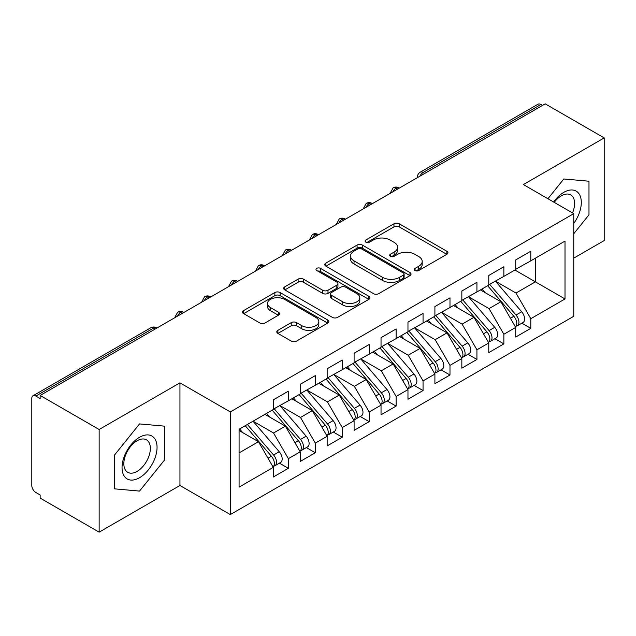 <?xml version="1.0" encoding="UTF-8"?>
<svg xmlns="http://www.w3.org/2000/svg" width="636" height="636" viewBox="0 0 636 636"><rect width="100%" height="100%" fill="white"/><g stroke="black" fill="none" stroke-linecap="round" stroke-linejoin="round"><path stroke-width="0.95" d="M415.046 270.531A2.616 1.51 0 0 0 418.75 270.531L446.838 254.313A3.737 2.162 0 0 0 447.935 252.786A3.737 2.162 0 0 0 446.838 251.26L399.249 223.785A3.737 2.162 0 0 0 393.962 223.785L365.867 240.003A2.616 1.51 0 0 0 365.104 241.076A2.616 1.51 0 0 0 365.867 242.141A2.616 1.51 0 0 0 369.572 242.141L373.205 240.042A11.965 6.909 0 0 1 390.13 240.042L394.089 242.332A11.965 6.909 0 0 1 397.595 247.213A11.965 6.909 0 0 1 394.089 252.102L390.456 254.201A2.616 1.51 0 0 0 389.693 255.267A2.616 1.51 0 0 0 390.456 256.34A2.616 1.51 0 0 0 394.161 256.34L397.794 254.241A11.965 6.909 0 0 1 414.72 254.241L418.679 256.531A11.965 6.909 0 0 1 422.185 261.412A11.965 6.909 0 0 1 418.679 266.301L415.046 268.4A2.616 1.51 0 0 0 414.282 269.465A2.616 1.51 0 0 0 415.046 270.531L415.046 268.4M277.892 330.338A3.737 2.162 0 0 0 276.795 331.865A3.737 2.162 0 0 0 277.892 333.391L291.24 341.095A3.737 2.162 0 0 0 296.527 341.095L327.731 323.08A3.737 2.162 0 0 0 328.828 321.554A3.737 2.162 0 0 0 327.731 320.027L280.134 292.552A3.737 2.162 0 0 0 274.847 292.552L243.652 310.567A3.737 2.162 0 0 0 242.555 312.093A3.737 2.162 0 0 0 243.652 313.62L259.782 322.929A3.737 2.162 0 0 0 265.069 322.929L278.417 315.225A3.737 2.162 0 0 0 279.514 313.699A3.737 2.162 0 0 0 278.417 312.173L270.419 307.554A10.001 5.772 0 0 1 267.494 303.467A10.001 5.772 0 0 1 273.663 298.133A10.001 5.772 0 0 1 284.562 299.381L315.893 317.475A10.001 5.772 0 0 1 318.827 321.554A10.001 5.772 0 0 1 312.65 326.896A10.001 5.772 0 0 1 301.75 325.64L296.527 322.627A3.737 2.162 0 0 0 291.24 322.627L277.892 330.338L277.892 333.391M573.759 258.129L604.2 240.551L604.2 137.909L545.211 103.851L40.148 395.449L40.148 398.557L35.839 396.069A5.716 3.299 -120 0 0 32.985 395.783A5.716 3.299 -120 0 0 31.8 398.398L31.8 485.491A5.716 3.299 -120 0 0 35.839 492.487L40.148 494.975L40.148 498.091L99.144 532.149L179.948 485.491L230.319 514.572L230.319 411.929L179.948 382.848L99.144 429.507L40.148 395.449M604.2 137.909L523.388 184.567L573.759 213.648L230.319 411.929M373.467 293.625A3.737 2.162 0 0 0 378.762 293.625L409.958 275.611A3.737 2.162 0 0 0 411.055 274.084A3.737 2.162 0 0 0 409.958 272.558L362.369 245.083A3.737 2.162 0 0 0 357.074 245.083L325.878 263.089A3.737 2.162 0 0 0 324.781 264.616A3.737 2.162 0 0 0 325.878 266.142L373.467 293.625M317.801 271.103A2.616 1.51 0 0 1 320.457 271.469L320.457 268.36L368.84 296.296A3.737 2.162 0 0 1 369.937 297.823A3.737 2.162 0 0 1 368.84 299.349L337.644 317.356A3.737 2.162 0 0 1 332.358 317.356L284.761 289.881L284.761 286.828A3.737 2.162 0 0 0 283.672 288.354A3.737 2.162 0 0 0 284.761 289.881M284.761 286.828L298.117 279.125A3.737 2.162 0 0 1 303.404 279.125L322.706 290.262A3.737 2.162 0 0 0 327.993 290.262L336.849 285.151A3.737 2.162 0 0 0 337.947 283.624A3.737 2.162 0 0 0 336.849 282.098L316.76 270.499A2.616 1.51 0 0 1 315.989 269.425A2.616 1.51 0 0 1 317.603 268.034A2.616 1.51 0 0 1 320.457 268.36M230.319 514.572L573.759 316.291L573.759 213.648M514.906 270.022L565.007 298.952L565.007 241.1L530.798 260.847L530.798 251.204L515.717 259.917L515.717 269.553L503.863 276.398L503.863 266.754L488.774 275.468L488.774 285.111L476.928 291.948L476.928 282.305L461.839 291.018L461.839 300.661L449.986 307.506L449.986 297.863L434.905 306.568L434.905 316.211L423.051 323.056L423.051 313.413L407.97 322.118L407.97 331.761L396.117 338.606L396.117 328.963L381.028 337.668L381.028 347.312L369.182 354.157L369.182 344.513L354.093 353.226L354.093 362.87L342.24 369.707L342.24 360.063L327.158 368.777L327.158 378.42L315.305 385.257L315.305 375.622L300.224 384.327L300.224 393.97L288.37 400.815L288.37 391.172L273.289 399.877L273.289 409.52L239.072 429.268L239.072 487.128L273.289 467.373L258.47 441.71L239.072 430.516M565.007 298.952L530.798 318.7L515.987 293.037L495.508 281.223M521.846 323.175L530.798 328.343L530.798 318.7M530.798 328.343L515.717 337.048L515.717 327.413L503.863 334.25L489.044 308.595L468.573 296.774M494.911 338.726L503.863 343.893L503.863 334.25M503.863 343.893L488.774 352.606L488.774 342.963L476.928 349.8L462.11 324.145L441.638 312.324M467.969 354.276L476.928 359.443L476.928 349.8M476.928 359.443L461.839 368.157L461.839 358.513L449.986 365.358L435.175 339.696L414.704 327.874M441.034 369.826L449.986 374.994L449.986 365.358M449.986 374.994L434.905 383.707L434.905 374.063L423.051 380.908L408.24 355.246L387.761 343.424M414.1 385.376L423.051 390.552L423.051 380.908M423.051 390.552L407.97 399.257L407.97 389.614L396.117 396.459L381.298 370.796L360.827 358.982L386.982 389.518L381.322 392.786A7.616 4.396 60 0 1 384.263 400.028A7.616 4.396 60 0 1 382.689 403.518A7.616 4.396 60 0 1 381.449 403.868M387.165 400.934L396.117 406.102L396.117 396.459M396.117 406.102L381.028 414.807L381.028 405.164L369.182 412.009L354.363 386.346L333.892 374.532M360.222 416.485L369.182 421.652L369.182 412.009M369.182 421.652L354.093 430.357L354.093 420.722L342.24 427.559L327.429 401.904L306.957 390.083M333.288 432.035L342.24 437.202L342.24 427.559M342.24 437.202L327.158 445.916L327.158 436.272L315.305 443.117L300.494 417.455L280.023 405.633M306.353 447.585L315.305 452.752L315.305 443.117M315.305 452.752L300.224 461.466L300.224 451.822L288.37 458.667L273.552 433.005L253.08 421.183M279.419 463.135L288.37 468.311L288.37 458.667M288.37 468.311L273.289 477.016L273.289 467.373M273.289 409.21L288.37 400.815M239.072 452.912L258.47 441.71M300.224 393.66L315.305 385.257M273.552 433.005L285.405 426.16L264.934 414.346M300.224 451.822L285.405 426.16M327.158 378.11L342.24 369.707M300.494 417.455L312.34 410.61L291.868 398.788M327.158 436.272L312.34 410.61M354.093 362.552L369.182 354.157M327.429 401.904L339.282 395.059L318.811 383.238M354.093 420.722L339.282 395.059M381.028 347.002L396.117 338.606M354.363 386.346L366.217 379.509L345.745 367.688M381.028 405.164L366.217 379.509M407.97 331.451L423.051 323.056M381.298 370.796L393.151 363.959L372.68 352.137M407.97 389.614L393.151 363.959M434.905 315.901L449.986 307.506M408.24 355.246L420.086 348.401L399.615 336.587M434.905 374.063L420.086 348.401M461.839 300.351L476.928 291.948M435.175 339.696L447.029 332.851L426.557 321.029M461.839 358.513L447.029 332.851M488.774 284.801L503.863 276.398M462.11 324.145L473.963 317.3L453.492 305.479M488.774 342.963L473.963 317.3M542.516 105.409L540.902 104.479L423.123 172.475L424.737 173.405M419.887 176.204A5.716 3.299 120 0 1 423.123 172.475A5.716 3.299 60 0 0 420.261 172.189L538.04 104.193A5.716 3.299 60 0 1 540.902 104.479M515.717 269.243L530.798 260.847M515.987 293.037L535.377 281.843L535.377 258.2L565.007 241.1M489.044 308.595L500.898 301.75L480.426 289.929M515.717 327.413L500.898 301.75M99.144 429.507L99.144 532.149M563.798 178.978L547.922 198.726L563.798 178.978L588.984 181.228L563.798 178.978M588.984 214.809L588.984 181.228L588.984 214.809L573.759 233.746L588.984 214.809M179.948 485.491L179.948 382.848M164.732 459.748L164.732 426.168L139.546 423.918L114.361 455.249L114.361 488.83L139.546 491.079L164.732 459.748L139.546 491.079L114.361 488.83L114.361 455.249L139.546 423.918L164.732 426.168L164.732 459.748M397.667 189.035L396.045 188.105A5.716 3.299 -120 0 0 393.191 187.819A5.716 3.299 -120 0 0 393.127 187.859L390.464 192.692A5.716 3.299 0 0 0 390.528 193.161M370.724 204.585L369.111 203.655A5.716 3.299 -120 0 0 366.257 203.377A5.716 3.299 -120 0 0 366.185 203.417L363.53 208.242A5.716 3.299 0 0 0 363.585 208.711M343.79 220.143L342.176 219.205A5.716 3.299 -120 0 0 339.322 218.927A5.716 3.299 -120 0 0 339.25 218.967L336.595 223.793A5.716 3.299 0 0 0 336.651 224.262M316.855 235.694L315.241 234.756A5.716 3.299 -120 0 0 312.379 234.477A5.716 3.299 -120 0 0 312.316 234.517L309.66 239.343A5.716 3.299 0 0 0 309.716 239.812M289.921 251.244L288.299 250.314A5.716 3.299 -120 0 0 285.445 250.028A5.716 3.299 -120 0 0 285.381 250.067L282.718 254.901A5.716 3.299 0 0 0 282.781 255.37M262.986 266.794L261.364 265.864A5.716 3.299 -120 0 0 258.51 265.578A5.716 3.299 -120 0 0 258.439 265.617L255.783 270.451A5.716 3.299 0 0 0 255.839 270.92M236.043 282.344L234.43 281.414A5.716 3.299 -120 0 0 231.576 281.128A5.716 3.299 -120 0 0 231.504 281.168L228.849 286.001A5.716 3.299 0 0 0 228.904 286.47M209.109 297.902L207.495 296.964A5.716 3.299 -120 0 0 204.633 296.686A5.716 3.299 -120 0 0 204.569 296.726L201.914 301.551A5.716 3.299 0 0 0 201.97 302.02M182.174 313.453L180.56 312.515A5.716 3.299 -120 0 0 177.698 312.236A5.716 3.299 -120 0 0 177.635 312.276L174.972 317.102A5.716 3.299 0 0 0 175.035 317.571M416.095 270.904L418.679 269.41A11.965 6.909 0 0 0 422.185 264.52L422.185 261.412M397.595 247.213L397.595 250.33A11.965 6.909 0 0 1 394.089 255.211L391.506 256.705M446.79 254.344L399.249 226.893A3.737 2.162 0 0 0 393.962 226.893L366.916 242.507M409.91 275.642L362.369 248.191A3.737 2.162 0 0 0 357.074 248.191L325.926 266.174M403.351 275.15A2.616 1.51 0 0 0 404.114 274.084A2.616 1.51 0 0 0 403.351 273.011L361.574 248.899A2.616 1.51 0 0 0 357.869 248.899L354.037 251.109A11.965 6.909 0 0 0 350.531 255.998A11.965 6.909 0 0 0 354.037 260.879L382.594 277.368A11.965 6.909 0 0 0 399.511 277.368L403.351 275.15L403.351 278.266A2.616 1.51 0 0 0 404.114 277.193L404.114 274.084M350.531 255.998L350.531 259.106A11.965 6.909 0 0 0 354.037 263.988L354.037 260.879M403.351 278.266L399.511 280.476A11.965 6.909 0 0 1 382.594 280.476L354.037 263.988M284.817 289.913L298.117 282.233L298.117 279.125M337.947 283.624L337.947 286.733A3.737 2.162 0 0 1 336.849 288.259L327.993 293.371A3.737 2.162 0 0 1 322.706 293.371L303.404 282.233A3.737 2.162 0 0 0 298.117 282.233M320.457 271.469L368.793 299.373M342.732 301.83A10.001 5.772 0 0 0 353.632 303.078A10.001 5.772 0 0 0 359.809 297.743A10.001 5.772 0 0 0 356.875 293.657L345.841 287.289A3.737 2.162 0 0 0 340.554 287.289L331.698 292.401A3.737 2.162 0 0 0 330.601 293.927A3.737 2.162 0 0 0 331.698 295.454L342.732 301.83L342.732 304.938A10.001 5.772 0 0 0 353.632 306.186A10.001 5.772 0 0 0 359.809 300.852L359.809 297.743M330.601 293.927L330.601 297.036A3.737 2.162 0 0 0 331.698 298.562L331.698 295.454M342.732 304.938L331.698 298.562M318.827 321.554L318.827 324.67A10.001 5.772 0 0 1 312.65 330.005A10.001 5.772 0 0 1 301.75 328.748L296.527 325.735A3.737 2.162 0 0 0 291.24 325.735L277.94 333.415M267.494 303.467L267.494 306.576A10.001 5.772 0 0 0 270.419 310.662L270.419 307.554M278.369 315.249L270.419 310.662M327.683 323.112L280.134 295.661A3.737 2.162 0 0 0 274.847 295.661L243.699 313.651M489.823 284.507L516.003 315.027A7.616 4.396 60 0 1 518.944 322.269A7.616 4.396 60 0 1 517.37 325.759L523.023 322.492A7.616 4.396 -120 0 0 524.605 319.002A7.616 4.396 -120 0 0 521.663 311.767L495.476 281.239M517.37 325.759A7.616 4.396 60 0 1 516.138 326.109M487.661 285.747L513.848 316.275A7.616 4.396 60 0 1 516.79 323.517A7.616 4.396 60 0 1 515.406 326.88M485.109 292.632L482.008 289.014M462.881 300.057L489.068 330.585A7.616 4.396 60 0 1 492.01 337.819A7.616 4.396 60 0 1 490.435 341.309L496.088 338.042A7.616 4.396 -120 0 0 497.67 334.56A7.616 4.396 -120 0 0 494.728 327.317L468.541 296.789M490.435 341.309A7.616 4.396 60 0 1 489.195 341.659M460.726 301.305L486.914 331.825A7.616 4.396 60 0 1 489.855 339.067A7.616 4.396 60 0 1 488.472 342.43M458.174 308.19L455.074 304.565M435.946 315.607L462.133 346.135A7.616 4.396 60 0 1 465.075 353.377A7.616 4.396 60 0 1 463.493 356.86L469.153 353.592A7.616 4.396 -120 0 0 470.727 350.11A7.616 4.396 -120 0 0 467.786 342.868L441.607 312.34M463.493 356.86A7.616 4.396 60 0 1 462.261 357.217M433.792 316.855L459.979 347.375A7.616 4.396 60 0 1 462.921 354.618A7.616 4.396 60 0 1 461.537 357.981M431.24 323.74L428.131 320.123M409.012 331.157L435.199 361.685A7.616 4.396 60 0 1 438.14 368.928A7.616 4.396 60 0 1 436.558 372.41L442.219 369.15A7.616 4.396 -120 0 0 443.793 365.66A7.616 4.396 -120 0 0 440.851 358.418L414.664 327.898M436.558 372.41A7.616 4.396 60 0 1 435.326 372.768M406.857 332.405L433.037 362.925A7.616 4.396 60 0 1 435.978 370.168A7.616 4.396 60 0 1 434.595 373.531M404.305 339.29L401.197 335.673M382.077 346.715L408.256 377.235A7.616 4.396 60 0 1 411.198 384.478A7.616 4.396 60 0 1 409.624 387.968L415.276 384.7A7.616 4.396 -120 0 0 416.858 381.21A7.616 4.396 -120 0 0 413.917 373.968L387.729 343.448M409.624 387.968A7.616 4.396 60 0 1 408.392 388.318M379.923 347.956L406.102 378.484A7.616 4.396 60 0 1 409.043 385.718A7.616 4.396 60 0 1 407.66 389.081M377.371 354.84L374.262 351.223M573.759 223.427A24.764 14.294 120 0 0 580.509 196.882A24.764 14.294 120 0 0 563.798 192.342A24.764 14.294 120 0 0 553.598 202.01M572.511 212.925A18.746 10.82 120 0 0 570.715 194.91A18.746 10.82 120 0 0 561.342 195.832A18.746 10.82 120 0 0 554.21 202.359M139.546 477.716A24.764 14.294 120 0 0 157.052 447.386A24.764 14.294 120 0 0 139.546 437.282A24.764 14.294 120 0 0 122.04 467.603A24.764 14.294 120 0 0 139.546 477.716M137.09 471.387A18.746 10.82 120 0 0 149.341 454.867A18.746 10.82 120 0 0 146.463 439.842A18.746 10.82 120 0 0 137.09 440.772A18.746 10.82 120 0 0 124.847 457.292A18.746 10.82 120 0 0 127.717 472.317A18.746 10.82 120 0 0 137.09 471.387M382.689 403.518L388.342 400.251A7.616 4.396 -120 0 0 389.924 396.761A7.616 4.396 -120 0 0 386.982 389.518M352.98 363.506L379.167 394.034A7.616 4.396 60 0 1 382.109 401.276A7.616 4.396 60 0 1 380.726 404.639M350.428 370.39L347.328 366.773M355.134 362.266L381.322 392.786M328.2 377.816L354.387 408.336A7.616 4.396 60 0 1 357.329 415.578A7.616 4.396 60 0 1 355.747 419.068L361.407 415.801A7.616 4.396 -120 0 0 362.981 412.311A7.616 4.396 -120 0 0 360.04 405.076L333.86 374.548M355.747 419.068A7.616 4.396 60 0 1 354.514 419.418M326.045 379.056L352.233 409.584A7.616 4.396 60 0 1 355.174 416.826A7.616 4.396 60 0 1 353.791 420.189M323.493 385.941L320.393 382.323M301.265 393.366L327.453 423.894A7.616 4.396 60 0 1 330.394 431.128A7.616 4.396 60 0 1 328.812 434.619L334.472 431.351A7.616 4.396 -120 0 0 336.046 427.869A7.616 4.396 -120 0 0 333.105 420.627L306.918 390.099M328.812 434.619A7.616 4.396 60 0 1 327.58 434.968M299.111 394.614L325.298 425.134A7.616 4.396 60 0 1 328.24 432.377A7.616 4.396 60 0 1 326.848 435.74M296.559 401.499L293.45 397.874M274.331 408.916L300.51 439.444A7.616 4.396 60 0 1 303.452 446.687A7.616 4.396 60 0 1 301.877 450.169L307.53 446.909A7.616 4.396 -120 0 0 309.112 443.419A7.616 4.396 -120 0 0 306.17 436.177L279.983 405.657M301.877 450.169A7.616 4.396 60 0 1 300.645 450.527M272.176 410.164L298.356 440.684A7.616 4.396 60 0 1 301.297 447.927A7.616 4.396 60 0 1 299.914 451.29M269.624 417.049L266.516 413.432M247.388 424.474L273.575 454.994A7.616 4.396 60 0 1 276.517 462.237A7.616 4.396 60 0 1 274.943 465.719L280.595 462.459A7.616 4.396 -120 0 0 282.177 458.969A7.616 4.396 -120 0 0 279.236 451.727L253.049 421.207M274.943 465.719A7.616 4.396 60 0 1 273.711 466.077M245.234 425.715L271.421 456.235A7.616 4.396 60 0 1 274.362 463.477A7.616 4.396 60 0 1 272.979 466.84M242.682 432.599L239.581 428.982M155.24 329.003L153.618 328.073L35.839 396.069M156.909 328.033L156.48 327.786A5.716 3.299 120 0 0 153.618 328.073A5.716 3.299 -120 0 0 150.764 327.786L32.985 395.783M399.336 188.073L398.907 187.819A5.716 3.299 120 0 0 396.045 188.105A5.716 3.299 120 0 0 392.953 191.762M417.407 177.643L417.407 177.142A5.716 3.299 0 0 0 417.462 177.603M372.402 203.623L371.973 203.377A5.716 3.299 120 0 0 369.111 203.655A5.716 3.299 120 0 0 366.01 207.312M345.467 219.174L345.03 218.927A5.716 3.299 120 0 0 342.176 219.205A5.716 3.299 120 0 0 339.075 222.862M318.533 234.724L318.095 234.477A5.716 3.299 120 0 0 315.241 234.756A5.716 3.299 120 0 0 312.141 238.413M291.59 250.274L291.161 250.028A5.716 3.299 120 0 0 288.299 250.314A5.716 3.299 120 0 0 285.206 253.963M264.656 265.832L264.226 265.578A5.716 3.299 120 0 0 261.364 265.864A5.716 3.299 120 0 0 258.264 269.521M237.721 281.382L237.284 281.128A5.716 3.299 120 0 0 234.43 281.414A5.716 3.299 120 0 0 231.329 285.071M210.786 296.933L210.349 296.686A5.716 3.299 120 0 0 207.495 296.964A5.716 3.299 120 0 0 204.395 300.621M183.844 312.483L183.414 312.236A5.716 3.299 120 0 0 180.56 312.515A5.716 3.299 120 0 0 177.46 316.171M418.679 269.41L418.679 266.301M390.456 256.34L390.456 254.201M394.089 255.211L394.089 252.102M365.867 242.141L365.867 240.003M393.962 226.893L393.962 223.785M399.249 226.893L399.249 223.785M446.838 254.313L446.838 251.26M325.878 266.142L325.878 263.089M357.074 248.191L357.074 245.083M362.369 248.191L362.369 245.083M409.958 275.611L409.958 272.558M382.594 280.476L382.594 277.368M399.511 280.476L399.511 277.368M303.404 282.233L303.404 279.125M322.706 293.371L322.706 290.262M327.993 293.371L327.993 290.262M336.849 288.259L336.849 285.151M368.84 299.349L368.84 296.296M291.24 325.735L291.24 322.627M296.527 325.735L296.527 322.627M301.75 328.748L301.75 325.64M278.417 315.225L278.417 312.173M243.652 313.62L243.652 310.567M274.847 295.661L274.847 292.552M280.134 295.661L280.134 292.552M327.731 323.08L327.731 320.027M513.848 316.275L510.43 318.246M521.663 311.767L516.003 315.027M486.914 331.825L483.487 333.805M494.728 327.317L489.068 330.585M459.979 347.375L456.553 349.355M467.786 342.868L462.133 346.135M433.037 362.925L429.618 364.905M440.851 358.418L435.199 361.685M406.102 378.484L402.683 380.455M413.917 373.968L408.256 377.235M379.167 394.034L375.741 396.005M352.233 409.584L348.806 411.564M360.04 405.076L354.387 408.336M325.298 425.134L321.872 427.114M333.105 420.627L327.453 423.894M298.356 440.684L294.937 442.664M306.17 436.177L300.51 439.444M271.421 456.235L267.995 458.214M279.236 451.727L273.575 454.994M398.907 187.819A5.716 5.716 0 0 0 393.191 187.819M420.261 172.189A5.716 5.716 0 0 0 417.407 177.142M371.973 203.377A5.716 5.716 0 0 0 366.257 203.377M390.464 192.692L390.464 193.193M345.03 218.927A5.716 5.716 0 0 0 339.322 218.927M363.53 208.242L363.53 208.743M318.095 234.477A5.716 5.716 0 0 0 312.379 234.477M336.595 223.793L336.595 224.293M291.161 250.028A5.716 5.716 0 0 0 285.445 250.028M309.66 239.343L309.66 239.852M264.226 265.578A5.716 5.716 0 0 0 258.51 265.578M282.718 254.901L282.718 255.402M237.284 281.128A5.716 5.716 0 0 0 231.576 281.128M255.783 270.451L255.783 270.952M210.349 296.686A5.716 5.716 0 0 0 204.633 296.686M228.849 286.001L228.849 286.502M183.414 312.236A5.716 5.716 0 0 0 177.698 312.236M201.914 301.551L201.914 302.052M156.48 327.786A5.716 5.716 0 0 0 150.764 327.786M174.972 317.102L174.972 317.603"/></g></svg>
